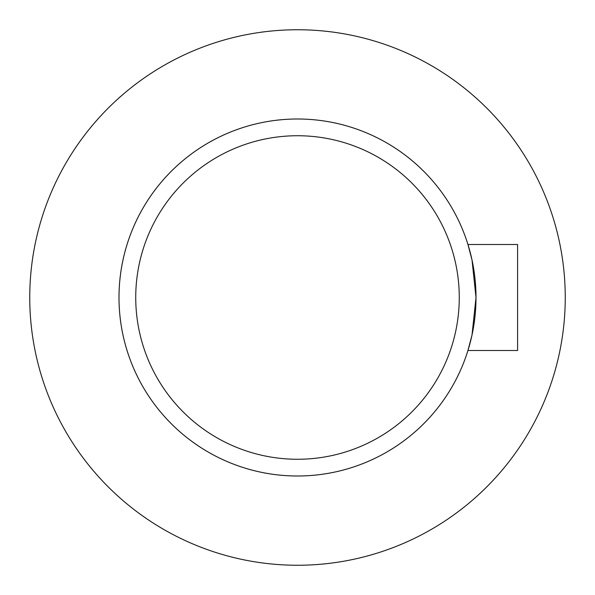 <?xml version="1.0" encoding="UTF-8"?>
<svg xmlns="http://www.w3.org/2000/svg" width="595" height="595" viewBox="0 0 595 595"><rect width="100%" height="100%" fill="white"/><g stroke="black" fill="none" stroke-linecap="round" stroke-linejoin="round"><path stroke-width="0.89" d="M476 297.5L472.021 260.037L467.953 244.508A178.5 178.5 0 0 0 193.196 152.647A178.5 178.5 0 0 0 193.196 442.353A178.5 178.5 0 0 0 467.953 350.492L472.021 334.985L476 297.5A178.5 178.5 0 0 0 208.25 142.912A178.5 178.5 0 0 0 208.25 452.088A178.5 178.5 0 0 0 476 297.5A178.5 178.5 0 0 0 208.25 142.912A178.5 178.5 0 0 0 208.25 452.088A178.5 178.5 0 0 0 476 297.5M467.953 350.492L517.591 350.492L517.591 244.508L467.953 244.508M565.25 297.5A267.75 267.75 0 0 0 163.625 65.621A267.75 267.75 0 0 0 163.625 529.379A267.75 267.75 0 0 0 565.25 297.5M459.266 297.5A161.766 161.766 0 0 0 216.617 157.407A161.766 161.766 0 0 0 216.617 437.593A161.766 161.766 0 0 0 459.266 297.5"/></g></svg>
